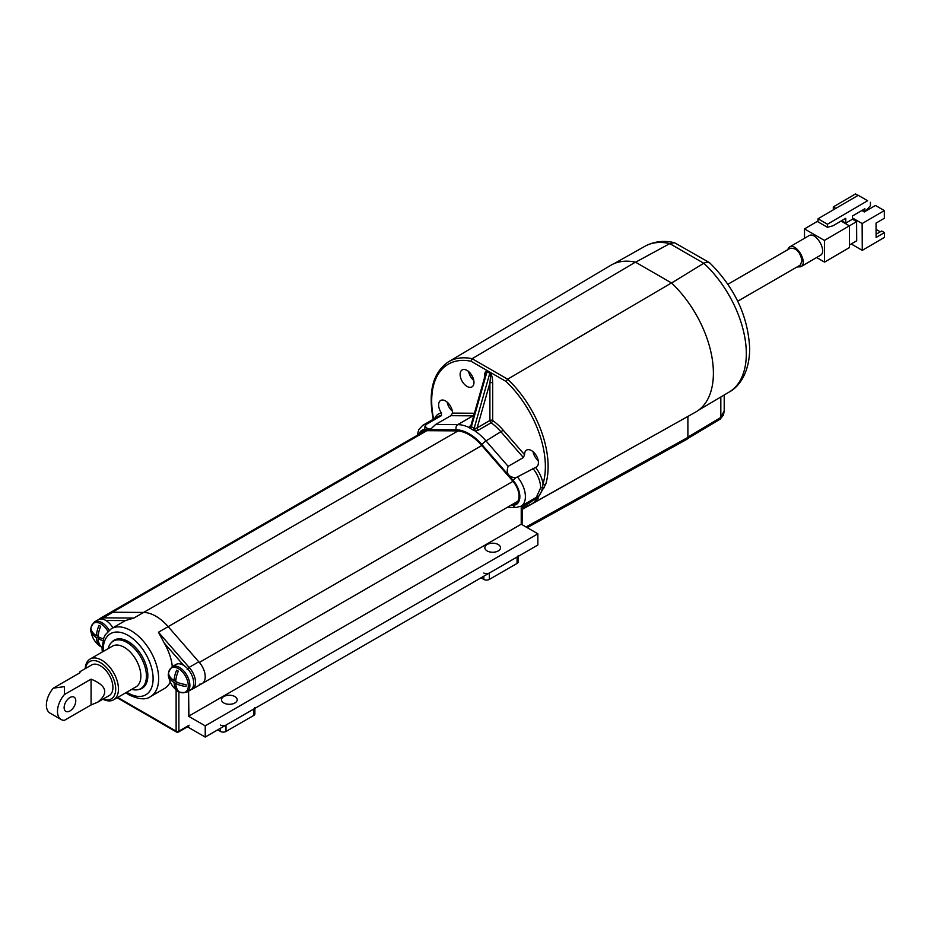 <?xml version="1.0" encoding="UTF-8"?>
<svg xmlns="http://www.w3.org/2000/svg" width="931" height="931" viewBox="0 0 931 931"><rect width="100%" height="100%" fill="white"/><g stroke="black" fill="none" stroke-linecap="round" stroke-linejoin="round"><path stroke-width="1.4" d="M188.912 716.067L188.586 691.139L188.586 716.253L521.232 524.2L521.232 506.103M102.41 619.103L103.26 617.858L133.889 618.044L125.359 620.593A39.207 22.635 -120 0 0 125.196 620.686L111.336 628.681L105.284 634.814L103.807 637.91L102.061 648.081L102.247 652.037M111.336 628.681A39.207 22.635 -120 0 1 118.644 626.854A39.207 22.635 -120 0 1 153.452 656.983A39.207 22.635 -120 0 1 150.531 696.586L164.391 688.579A39.207 22.635 -120 0 0 170.268 681.946M172.305 666.584A39.207 22.635 -120 0 0 164.228 643.03L158.468 632.242L168.174 626.633L198.792 661.801A14.896 8.6 60 0 1 202.132 683.54A14.896 8.6 -120 0 0 199.35 662.43L168.162 626.621A39.207 22.635 -120 0 0 143.607 612.447A39.207 22.635 60 0 1 168.174 626.633L481.804 445.53M425.316 430.669L109.625 612.924A14.896 8.6 60 0 1 112.965 612.261L143.595 612.447L112.407 612.226A14.896 8.6 -120 0 0 109.625 612.924L99.92 618.521A14.896 8.6 60 0 1 103.26 617.858L112.965 612.261M111.627 642.367A27.837 16.071 60 0 1 114.245 640.132A27.837 16.071 60 0 1 128.164 641.506A27.837 16.071 60 0 1 146.342 666.037A27.837 16.071 60 0 1 142.082 688.346A27.837 16.071 60 0 1 138.835 689.499M158.468 632.242L189.098 667.411L198.792 661.801M190.948 689.766L192.438 689.138A14.896 8.6 60 0 0 189.098 667.411L187.131 669.331M199.35 684.238A14.896 8.6 -120 0 0 202.132 683.54L192.438 689.138M187.503 726.82L205.227 737.061L537.862 545.007L537.862 533.8L521.232 524.2M205.227 737.061L205.227 725.854L188.586 716.253M223.801 702.963A7.844 4.527 0 0 0 232.343 703.952A7.844 4.527 0 0 0 237.184 699.763A7.844 4.527 0 0 0 234.88 696.563A7.844 4.527 0 0 0 226.338 695.585A7.844 4.527 0 0 0 221.497 699.763A7.844 4.527 0 0 0 223.801 702.963M487.134 550.931A7.844 4.527 0 0 0 495.676 551.908A7.844 4.527 0 0 0 500.517 547.731A7.844 4.527 0 0 0 498.225 544.53A7.844 4.527 0 0 0 489.683 543.541A7.844 4.527 0 0 0 484.842 547.731A7.844 4.527 0 0 0 487.134 550.931M205.227 725.854L537.862 533.8M109.125 630.217A14.698 8.484 -120 0 0 94.508 621.873L98.36 619.662A14.698 8.484 60 0 1 112.86 627.808M96.463 637.723L98.127 636.769A22.018 12.708 120 0 1 100.688 626.319A18.399 10.625 0 0 1 99.023 625.364A22.018 12.708 120 0 0 96.463 635.803A22.018 12.708 0 0 1 91.273 629.845A18.399 10.625 -60 0 0 91.273 631.765A22.018 12.708 0 0 0 96.463 637.723A22.018 12.708 120 0 0 99.023 645.206A18.399 10.625 180 0 0 100.688 646.172A22.018 12.708 120 0 1 98.127 638.689A22.018 12.708 0 0 0 102.957 640.586M98.127 636.769A22.018 12.708 0 0 0 103.481 638.817M96.463 635.803L98.302 634.744M91.273 631.765L91.971 631.358M99.023 645.206L99.733 644.799M98.127 638.689L99.966 637.619M220.472 725.051A3.922 2.258 0 0 0 226.012 725.051L226.012 731.452A3.922 2.258 180 0 1 220.472 731.452L217.691 729.857M254.885 708.386L254.885 713.856A3.922 2.258 180 0 1 253.732 715.45L253.732 709.05A3.922 2.258 0 0 0 254.885 707.444M226.012 731.452L253.732 715.45M226.012 725.051L253.732 709.05M175.971 664.466A14.698 8.484 60 0 1 187.306 668.411A14.698 8.484 60 0 1 193.718 683.203A14.698 8.484 60 0 1 190.669 689.929L186.828 692.152A14.698 8.484 -120 0 0 189.877 685.425A14.698 8.484 -120 0 0 183.454 670.623A14.698 8.484 -120 0 0 172.13 666.689L175.971 664.466M176.646 690.022A22.018 12.708 120 0 1 174.085 682.539A22.018 12.708 0 0 1 168.883 676.569A18.399 10.625 -60 0 1 168.883 674.649A22.018 12.708 0 0 0 174.085 680.619A22.018 12.708 120 0 1 176.646 670.169A18.399 10.625 0 0 0 178.31 671.135A22.018 12.708 120 0 0 175.75 681.573A22.018 12.708 0 0 0 186.072 684.576A18.399 10.625 120 0 0 186.049 685.553A18.399 10.625 120 0 0 186.072 686.496A22.018 12.708 0 0 1 175.75 683.494A22.018 12.708 120 0 0 178.31 690.977A18.399 10.625 180 0 1 176.646 690.022L177.356 689.615M174.085 680.619L175.924 679.549M174.085 682.539L175.75 681.573M168.883 676.569L169.593 676.162M175.75 683.494L177.588 682.435M433.462 420.44C427.76 392.184 432.752 372.656 448.416 361.845L610.759 265.323A84.768 48.936 60 0 1 635.442 262.135L671.472 282.943A84.768 48.936 60 0 1 695.527 412.142L530.763 504.474A82.347 47.539 60 0 1 523.781 507.22L522.512 509.222L522.023 524.653M687.904 416.413L522.512 509.222A1.955 1.094 1.8 0 1 521.232 509.501M526.05 526.981L687.893 437.407L687.893 416.727M687.893 437.407L687.066 439.211L527.237 527.668M671.472 282.943L507.651 379.196L506.057 381.466L470.993 361.216A80.38 46.41 -120 0 0 433.625 419.078M448.416 361.845A82.347 47.539 60 0 1 472.145 358.703L507.651 379.196A82.347 47.539 60 0 1 545.752 484.213L536.547 500.145A1.955 1.583 -134.1 0 1 534.068 499.342L536.326 498.201A1.955 1.583 73.9 0 0 535.476 497.876M470.993 361.216L472.145 358.703L635.442 262.135M523.397 457.552L501.25 432.135A45.084 26.033 -120 0 0 491.126 422.767L478.359 430.134A1.955 1.129 60 0 1 477.149 427.841L489.904 420.475A1.955 1.129 180 0 1 492.685 420.475A47.039 27.162 60 0 1 503.252 430.25L524.56 454.7L523.397 457.552L508.151 466.35C505.766 473.123 508.256 476.951 515.623 477.859L535.569 467.409A9.799 5.656 -120 0 0 536.384 467.071A9.799 5.656 -120 0 0 536.384 455.759A9.799 5.656 -120 0 0 526.585 450.092A9.799 5.656 -120 0 0 524.56 454.584A9.799 5.656 -120 0 0 524.56 454.7M475.101 428.597L477.149 427.841L489.904 382.955C490.625 377.195 490.59 373.959 489.811 373.238L474.158 428.307L475.101 428.597L474.612 430.681L472.948 429.947A1.955 1.106 123 0 0 474.158 428.307L471.377 426.712L487.041 371.632L485.423 374.553M478.359 430.134L474.612 430.681A45.084 26.033 -120 0 1 486.005 440.933A3.922 1.024 -41.1 0 0 482.014 444.692A41.162 23.764 -120 0 0 456.225 429.808A3.922 3.037 -89.6 0 1 457.773 424.629L435.627 424.478L450.872 415.68L452.489 413.096A9.799 5.656 -120 0 0 448.253 403.158A9.799 5.656 -120 0 0 440.654 400.481A9.799 5.656 -120 0 0 438.629 404.973A9.799 5.656 -120 0 0 441.469 413.073L441.503 415.61A20.773 11.998 -120 0 0 437.942 416.588L422.697 425.386L418.729 429.668L417.274 435.301M472.948 429.947L470.283 428.411A1.955 1.164 117 0 0 471.377 426.712L470.877 426.165A1.955 1.641 156 0 1 469.177 427.538L470.388 425.525A1.955 1.129 -120 0 0 471.191 425.537L470.888 425.676M470.283 428.411L469.177 427.538A45.084 26.033 -120 0 0 457.773 424.629L473.018 415.831L450.872 415.68M441.503 415.61L426.258 424.42L425.339 425.735L426.154 427.829L429.494 429.098L431.39 428.458L435.627 424.478M447.124 402.076A9.799 5.656 -120 0 0 452.303 411.06M533.056 451.686A9.799 5.656 -120 0 0 538.246 460.67M468.607 371.516A9.799 5.656 -120 0 0 473.786 380.5M420.416 433.497A15.676 9.054 60 0 1 422.465 431.402A15.676 9.054 60 0 1 425.397 430.669L456.597 430.878A39.986 23.089 60 0 1 481.641 445.344L512.841 481.152A15.676 9.054 60 0 1 515.762 503.368A15.676 9.054 60 0 1 512.923 504.102M536.314 497.398L540.632 487.867A20.773 11.998 -120 0 0 532.776 468.305M489.904 382.955A1.955 1.129 180 0 1 492.685 382.955L492.685 420.475A1.955 0.978 125.9 0 1 491.126 422.767A1.955 1.129 60 0 1 489.904 420.475L489.904 382.955M484.364 378.254L484.364 378.149C484.527 372.9 485.447 370.526 487.134 370.992A1.955 1.129 120 0 1 487.041 371.632L489.811 373.238A1.955 1.129 120 0 0 489.904 372.598C491.603 374.064 492.522 377.52 492.685 382.955M538.211 498.155A1.955 1.769 -147.9 0 1 536.326 498.201C539.549 496.025 541.598 492.476 542.47 487.565L543.052 483.783A80.38 46.41 -120 0 0 506.057 381.466M544.204 487.763A1.955 1.187 -151.1 0 1 542.47 487.565A1.955 1.129 -0 0 0 540.632 487.867M460.112 374.402A9.799 5.656 -120 0 0 464.383 384.27A9.799 5.656 -120 0 0 471.936 386.9A9.799 5.656 -120 0 0 471.936 375.577A9.799 5.656 -120 0 0 462.137 369.921A9.799 5.656 -120 0 0 460.112 374.402M545.752 484.213A1.955 1.408 -163.4 0 1 543.052 483.783A22.74 13.127 60 0 0 535.569 467.409M521.604 506.255L523.781 507.22A1.955 1.583 -104 0 1 521.604 506.255A80.38 46.41 -120 0 0 534.068 499.342L532.951 499.33M799.17 265.742L800.055 265.393L802.033 260.855C800.229 251.964 796.273 247.774 790.175 248.298L727.914 284.246M787.37 249.915L789.372 247.111C796.296 242.281 808.457 263.089 800.846 266.743L797.006 266.999M800.846 266.743L820.246 255.408C827.857 251.754 815.696 230.935 808.783 235.776L789.372 247.111M804.524 238.255L804.477 228.898L824.435 240.419L824.552 262.123L816.603 257.538M818.023 220.984L804.477 228.898M841.089 221.054L849.386 225.849L849.491 247.541L824.552 262.123M849.479 244.981L856.695 240.768L856.601 221.625L824.435 240.419M876.071 229.375L880.284 231.807M851.225 243.969L862.269 250.346L884.45 237.393L884.427 232.61L881.657 231.004L876.094 234.251M884.427 232.61L876.106 237.463L876.036 223.103L884.345 218.25L884.31 210.592L875.443 205.472L864.352 211.942L861.862 210.511M858.021 195.405L855.484 193.939L833.303 206.903L833.315 209.836M858.207 195.301L818.012 218.785L827.438 224.22L867.634 200.735L858.207 195.301L867.634 200.735M865.493 211.279L870.438 205.716L870.427 202.306M864.643 211.779L862.153 210.336M864.911 211.616L864.899 208.742L852.424 216.027L852.435 217.947L862.129 223.545L884.31 210.592M818.012 218.785L818.035 221.857L827.461 227.304L833.012 225.768L845.755 218.32L845.79 223.114L841.647 220.717M827.438 224.22L827.461 227.304M862.269 250.346L862.129 223.545M835.84 208.369L833.303 206.903M845.79 223.114L852.435 219.216L852.435 217.947M856.601 221.625L852.435 219.216M703.801 263.252L706.454 262.193L709.759 262.879C734.908 287.888 748.221 316.575 749.699 348.927C749.397 372.982 738.981 386.912 729.148 392.067A84.197 48.61 -120 0 0 703.801 263.252L669.785 243.608A84.197 48.61 -120 0 0 644.962 246.25C653.993 241.397 663.85 240.221 674.544 242.723L669.785 243.608M709.247 262.495L674.544 242.723M724.202 410.827L723.48 415.028L720.035 419.241A3.922 2.258 -120.9 0 0 720.827 417.46L724.202 410.827L724.202 395M703.731 263.287L671.46 283.071M669.715 243.654L635.454 262.286M483.806 573.019A3.922 2.258 0 0 0 489.357 573.019L489.357 579.419A3.922 2.258 180 0 1 483.806 579.419L481.036 577.814M518.218 556.342L518.218 561.812A3.922 2.258 180 0 1 517.077 563.406L517.077 557.006A3.922 2.258 0 0 0 518.218 555.411M489.357 579.419L517.077 563.406M489.357 573.019L517.077 557.006M79.985 672.741L79.985 671.682L79.985 672.741L53.311 688.149L64.402 686.647L64.402 694.549L91.075 679.141C106.728 685.565 108.904 693.269 97.627 702.23L91.075 704.953L64.402 720.35A17.642 10.183 -60 0 1 61.132 719.523A17.642 10.183 -60 0 1 64.402 694.549M79.985 671.682L91.622 664.967A17.642 10.183 60 0 1 100.443 665.84A17.642 10.183 60 0 1 111.964 681.387A17.642 10.183 60 0 1 109.264 695.515L97.627 702.23M91.075 704.953L91.075 679.141M75.772 700.892A8.228 4.748 120 0 0 74.061 697.121A8.228 4.748 120 0 0 65.833 701.869A8.228 4.748 120 0 0 65.833 711.377A8.228 4.748 120 0 0 72.176 709.166A8.228 4.748 120 0 0 75.772 700.892M61.132 719.523L50.041 713.123A17.642 10.183 -60 0 1 53.311 688.149M103.062 699.1A21.564 12.452 -120 0 0 115.63 687.485A21.564 12.452 -120 0 0 100.443 662.639A21.564 12.452 -120 0 0 85.419 668.539M108.182 648.604A27.441 15.839 60 0 1 113.291 641.133A27.441 15.839 60 0 1 127.012 642.495A27.441 15.839 60 0 1 146.202 672.624A27.441 15.839 60 0 1 140.732 688.661A27.441 15.839 60 0 1 131.702 689.347M85.221 668.656A23.519 13.581 60 0 1 90.063 659.067A23.519 13.581 60 0 1 113.582 672.648A23.519 13.581 60 0 1 113.582 699.809A23.519 13.581 60 0 1 102.864 699.204M113.582 699.809L135.996 686.869A23.519 13.581 -120 0 0 135.996 659.707A23.519 13.581 -120 0 0 112.476 646.126L90.063 659.067M177.507 731.941A1.955 1.129 -60 0 1 176.518 732.034A1.955 1.129 -60 0 1 176.122 731.138L176.122 690.744A3.922 2.258 60 0 1 176.227 689.918M117.725 697.424L176.122 731.138A1.955 1.129 180 0 0 178.892 731.138L189.133 725.226M178.892 691.733L178.892 731.138A1.955 1.129 60 0 1 178.484 732.034L188.737 726.11M177.751 691.058A1.955 1.129 180 0 1 176.122 690.744M183.756 665.456L164.228 643.03M125.359 620.593L105.843 620.465M133.889 618.044L457.971 430.948M126.767 692.198A35.285 20.366 -120 0 0 128.164 693.048A35.285 20.366 -120 0 0 153.103 678.105A35.285 20.366 -120 0 0 127.233 634.919A35.285 20.366 -120 0 0 103.248 651.456M513.004 481.339L199.35 662.43M426.864 430.681L112.407 612.226M102.073 647.289A13.988 8.076 60 0 1 98.302 644.846A22.053 22.053 0 0 1 91.215 632.568A13.988 8.076 60 0 1 95.94 622.478A13.988 8.076 60 0 1 107.88 631.369M220.472 731.452L220.472 728.251M188.295 685.751A13.988 8.076 60 0 1 175.924 689.65A22.053 22.053 0 0 1 168.837 677.384A13.988 8.076 60 0 1 177.158 667.993A13.988 8.076 60 0 1 188.295 685.751M536.547 500.145A82.347 47.539 60 0 1 530.763 504.474L523.443 507.36M470.388 425.525L471.028 425.164M503.252 430.25L486.005 440.933L508.151 466.35M473.681 415.843A45.084 26.033 -120 0 0 473.018 415.831A1.955 1.513 90.4 0 0 473.786 413.236A47.039 27.162 60 0 1 474.414 413.248M425.339 425.735A3.922 3.037 90.4 0 0 425.036 429.587A16.863 9.729 -120 0 0 418.915 434.358M456.225 429.808L425.036 429.587M515.623 477.859A3.922 1.024 138.9 0 0 513.202 480.501L482.014 444.692M511.096 505.161L513.202 505.184A16.863 9.729 -120 0 0 519.847 496.677A16.863 9.729 -120 0 0 513.202 480.501M513.202 505.184A3.922 3.037 90.4 0 0 515.949 507.5L521.092 506.185A20.773 11.998 -120 0 0 517.531 477.114M426.258 424.42A20.773 11.998 -120 0 0 422.697 425.386M487.134 370.992L489.904 372.598M452.489 413.096L473.786 413.236M434.707 418.45A22.74 13.127 60 0 1 441.469 413.073M536.838 499.866A1.955 1.618 -135.7 0 1 534.394 499.202A1.955 1.513 90.4 0 0 534.08 498.679M687.893 437.139L720.827 417.46L720.827 397.002L698.413 410.292M691.035 414.656L687.904 416.518M483.806 579.419L483.806 576.219M178.484 732.034A1.955 1.955 0 0 1 176.518 732.034L117.155 697.75M150.531 696.586C146.039 700.054 138.847 699.472 128.967 694.84L125.766 692.78M99.92 618.521L98.639 619.511M517.822 501.274L202.132 683.54M94.508 621.873C90.97 626.226 89.876 629.787 91.215 632.568M102.073 647.324L98.302 644.846M172.13 666.689C168.592 671.03 167.487 674.603 168.837 677.384M186.828 692.152C181.301 693.048 177.658 692.21 175.924 689.65M470.923 425.548L485.388 374.646M507.162 507.442L515.949 507.5M521.092 506.185L536.524 497.27M737.724 301.225L800.776 264.811M720.035 419.241L687.637 438.606M729.148 392.067L698.646 410.117M644.962 246.25L614.076 263.636M140.732 688.661L144.212 686.659M113.291 641.133L116.771 639.132"/></g></svg>
